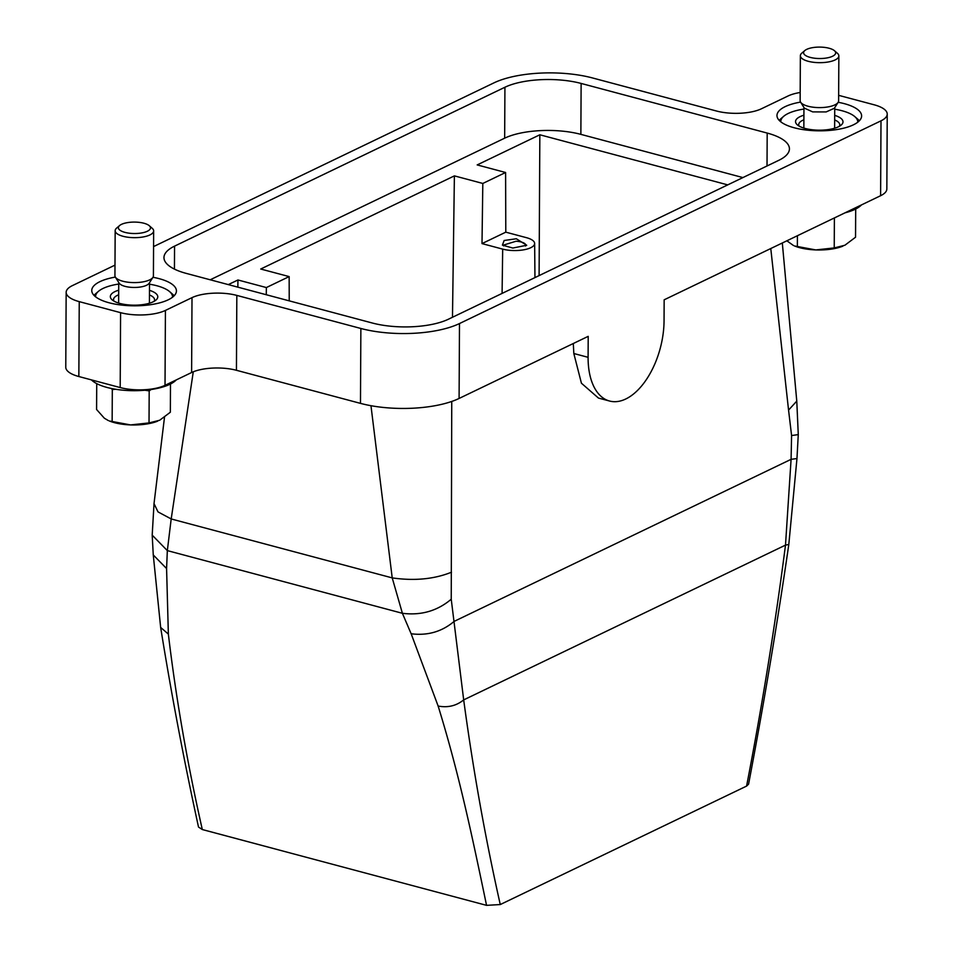 <?xml version="1.0" encoding="UTF-8"?>
<svg xmlns="http://www.w3.org/2000/svg" width="953" height="953" viewBox="0 0 953 953"><rect width="100%" height="100%" fill="white"/><g stroke="black" fill="none" stroke-linecap="round" stroke-linejoin="round"><path stroke-width="1.43" d="M770.774 248.542L788.56 410.1L796.779 401.094L798.269 434.616L796.97 458.536L788.81 544.449C777.171 624.453 763.77 704.35 748.581 784.152L746.58 786.094L500.265 904.552L486.554 905.35L202.31 829.539L198.51 827.049C183.917 760.22 171.302 693.689 160.652 627.431L168.359 634.102C175.936 697.882 187.253 763.031 202.31 829.539M289.224 300.862L289.152 276.596L260.729 269.02L454.39 175.876L452.484 317.254M228.303 284.613L237.94 279.979L237.845 287.151M539.1 275.608L539.839 134.778L727.723 184.882M505.602 172.493L505.793 232.163L526.461 237.678A20.084 7.159 -179.7 0 1 534.645 243.468A20.084 7.159 -179.7 0 1 523.662 249.829A20.084 7.159 -179.7 0 1 502.684 249.114L482.004 243.599L482.814 183.452L505.602 172.493L477.179 164.917L539.839 134.778M482.814 183.452L454.39 175.876M798.269 434.616L791.586 435.533L791.085 459.334L785.498 545.116C775.242 624.739 762.269 705.053 746.58 786.094M451.746 401.439L451.234 599.223L463.682 699.895C473.153 770.036 485.351 838.259 500.265 904.552M451.234 599.223C437.344 610.944 421.059 615.638 402.392 613.291L411.148 633.769L438.142 706.054C459.191 774.229 471.961 835.364 486.554 905.35M193.28 371.789L171.195 518.956L167.335 550.608L166.584 568.548L168.359 634.102M580.865 134.361L581.127 83.435A54.512 19.453 -179.7 0 0 504.923 87.247L504.661 138.173A54.512 19.453 -179.7 0 1 580.865 134.361L742.911 177.58M504.661 138.173L210.22 279.789M289.152 276.596L266.363 287.556L237.94 279.979M266.363 287.556L266.268 294.739M505.793 232.163L482.004 243.599M512.821 248.042L526.711 245.255L516.323 238.762L504.161 240.49L502.41 245.124L512.821 248.042M451.484 572.217C434.199 579.174 414.448 581.068 392.219 577.899L402.392 613.291L167.335 550.608L152.194 535.145L154.029 503.553L164.5 417.247M504.923 87.247L174.554 246.136A54.512 19.453 0.3 0 0 163.964 257.572A54.512 19.453 0.3 0 0 186.204 273.38L372.254 322.996A54.512 19.453 0.3 0 0 448.47 319.195L778.839 160.295A54.512 19.453 -179.7 0 0 789.429 148.871A54.512 19.453 -179.7 0 0 767.189 133.063L767.022 165.989M581.127 83.435L767.189 133.063M525.579 246.017A11.222 4.003 0.3 0 0 525.782 245.255A11.222 4.003 0.3 0 0 516.061 241.24L503.339 245.135L503.541 245.898M788.56 410.1L791.586 435.533M838.64 95.336L874.151 104.794A32.068 11.436 -179.7 0 1 887.231 114.098L886.838 188.992A32.068 11.436 -179.7 0 1 880.608 195.71L664.158 299.814L664.05 320.792A64.137 35.38 -75.1 0 1 609.551 401.022L598.46 398.068L581.425 383.213L573.825 353.515L573.301 343.521M370.967 405.704L392.219 577.899L171.195 518.956L158.019 511.904L154.029 503.637M192.006 297.646A32.068 11.436 -179.7 0 1 236.832 295.406L360.865 328.475A70.546 25.171 -179.7 0 0 459.489 323.555L459.096 398.449A70.546 25.171 -179.7 0 1 360.472 403.369L236.439 370.288A32.068 11.436 -179.7 0 0 191.613 372.528L192.006 297.646L165.417 310.428A32.068 11.436 -179.7 0 1 120.59 312.667L79.242 301.636A32.068 11.436 -179.7 0 1 66.162 292.345A32.068 11.436 -179.7 0 1 72.392 285.614L114.991 265.125M459.489 323.555L881.001 120.828A32.068 11.436 -179.7 0 0 887.231 114.098M153.564 246.577L493.904 82.887A70.546 25.171 -179.7 0 1 592.528 77.955L716.561 111.036A32.068 11.436 -179.7 0 0 761.387 108.797L787.976 96.015A32.068 11.436 -179.7 0 1 800.175 92.489M838.175 102.293A42.325 15.105 -179.7 0 1 861.619 115.944A42.325 15.105 -179.7 0 1 853.411 124.819A42.325 15.105 -179.7 0 1 806.071 130.013A42.325 15.105 -179.7 0 1 776.969 115.504A42.325 15.105 -179.7 0 1 785.189 106.629A42.325 15.105 -179.7 0 1 800.568 102.102M152.968 277.287A42.325 15.105 -179.7 0 1 176.424 290.939A42.325 15.105 -179.7 0 1 168.204 299.814A42.325 15.105 -179.7 0 1 120.876 304.996A42.325 15.105 -179.7 0 1 91.762 290.498A42.325 15.105 -179.7 0 1 99.982 281.623A42.325 15.105 -179.7 0 1 115.361 277.085M609.551 401.022A64.137 35.38 -75.1 0 1 588.096 357.315L588.204 336.349L459.096 398.449M191.613 372.528L165.024 385.322A32.068 11.436 -179.7 0 1 120.197 387.561L78.849 376.53A32.068 11.436 -179.7 0 1 65.769 367.227L66.162 292.345M780.793 121.817A38.477 13.723 -179.7 0 1 781.246 119.435A38.477 13.723 -179.7 0 1 783.723 116.29L780.757 118.827A41.682 14.867 0.3 0 0 779.209 120.388M859.332 120.805A41.682 14.867 0.3 0 0 857.807 119.232L854.853 116.659A38.477 13.723 -179.7 0 1 857.736 122.222M95.598 296.812A38.477 13.723 -179.7 0 1 96.039 294.429A38.477 13.723 -179.7 0 1 98.528 291.273L95.55 293.822A41.682 14.867 0.3 0 0 94.013 295.382M174.137 295.799A41.682 14.867 0.3 0 0 172.6 294.227L169.658 291.654A38.477 13.723 -179.7 0 1 172.529 297.217M783.723 116.29A38.477 13.723 -179.7 0 1 785.201 115.17A38.477 13.723 -179.7 0 1 803.939 109.059M834.721 109.214A38.477 13.723 -179.7 0 1 854.853 116.659M98.528 291.273A38.477 13.723 -179.7 0 1 100.005 290.165A38.477 13.723 -179.7 0 1 118.744 284.042M149.526 284.208A38.477 13.723 -179.7 0 1 169.658 291.654M803.903 115.194A23.73 8.47 0.3 0 0 802.438 115.67A23.73 8.47 0.3 0 0 795.815 120.304A23.73 8.47 0.3 0 0 797.316 124.831A23.73 8.47 0.3 0 0 819.223 130.18A23.73 8.47 0.3 0 0 841.177 125.057A23.73 8.47 0.3 0 0 842.714 123.128A23.73 8.47 0.3 0 0 834.685 115.349M118.708 290.188A23.73 8.47 0.3 0 0 117.231 290.665A23.73 8.47 0.3 0 0 110.619 295.299A23.73 8.47 0.3 0 0 112.12 299.826A23.73 8.47 0.3 0 0 134.016 305.174A23.73 8.47 0.3 0 0 155.982 300.052A23.73 8.47 0.3 0 0 157.507 298.11A23.73 8.47 0.3 0 0 149.49 290.343M803.879 119.792A20.525 7.326 0.3 0 0 798.971 123.497A20.525 7.326 0.3 0 0 798.721 124.605A20.525 7.326 0.3 0 0 799.162 126.118M839.319 126.332A20.525 7.326 0.3 0 0 839.533 125.927A20.525 7.326 0.3 0 0 839.772 124.819A20.525 7.326 0.3 0 0 834.661 119.947M118.684 294.775A20.525 7.326 0.3 0 0 113.764 298.48A20.525 7.326 0.3 0 0 113.526 299.599A20.525 7.326 0.3 0 0 113.967 301.112M154.124 301.327A20.525 7.326 0.3 0 0 154.326 300.922A20.525 7.326 0.3 0 0 154.577 299.814A20.525 7.326 0.3 0 0 149.466 294.942M838.128 102.352L834.351 108.261L826.144 111.93L812.695 111.894L804.32 108.106L800.603 102.162A19.239 6.862 0.3 0 0 827.871 106.939A19.239 6.862 0.3 0 0 838.128 102.352A19.239 6.862 0.3 0 0 838.616 100.851L838.854 55.905A19.239 6.862 -179.7 0 1 834.864 60.063A19.239 6.862 -179.7 0 1 828.109 62.005A19.239 6.862 -179.7 0 1 800.365 55.715A19.239 6.862 -179.7 0 1 801.842 53.094L804.82 50.557A16.034 5.718 -179.7 0 1 812.552 47.65A16.034 5.718 -179.7 0 1 834.459 50.712A16.034 5.718 -179.7 0 1 832.338 56.358A16.034 5.718 -179.7 0 1 826.704 57.978A16.034 5.718 -179.7 0 1 808.656 56.93A16.034 5.718 -179.7 0 1 804.82 50.557M152.933 277.347L149.144 283.255A15.391 5.492 -179.7 0 1 140.937 286.924A15.391 5.492 -179.7 0 1 119.125 283.101L115.396 277.156A19.239 6.862 0.3 0 0 142.664 281.933A19.239 6.862 0.3 0 0 152.933 277.347A19.239 6.862 0.3 0 0 153.409 275.834L153.647 230.9A19.239 6.862 -179.7 0 1 149.669 235.057A19.239 6.862 -179.7 0 1 142.902 236.999A19.239 6.862 -179.7 0 1 115.17 230.697A19.239 6.862 -179.7 0 1 116.635 228.089L119.613 225.539A16.034 5.718 -179.7 0 1 127.345 222.645A16.034 5.718 -179.7 0 1 149.252 225.694A16.034 5.718 -179.7 0 1 147.143 231.353A16.034 5.718 -179.7 0 1 141.509 232.973A16.034 5.718 -179.7 0 1 123.449 231.924A16.034 5.718 -179.7 0 1 119.613 225.539M800.365 55.715L800.139 100.649A19.239 6.862 0.3 0 0 800.603 102.162M115.17 230.697L114.932 275.631A19.239 6.862 0.3 0 0 115.396 277.156M111.31 388.467L112.311 389.539L115.658 389.265M151.17 389.503L149.192 390.885L144.856 390.23M834.459 50.712L837.401 53.285A19.239 6.862 -179.7 0 1 838.854 55.905M149.252 225.694L152.206 228.279A19.239 6.862 -179.7 0 1 153.647 230.9M842.869 246.16A32.068 11.436 0.3 0 1 842.666 246.243A32.068 11.436 0.3 0 1 815.78 249.924A32.068 11.436 0.3 0 1 794.564 245.981L815.78 249.924L834.232 247.923L834.387 217.951M834.232 247.923L844.87 245.255L855.544 237.226L855.699 209.005M793.539 245.564L786.868 240.799M797.351 246.577L797.411 235.736M157.662 421.143A32.068 11.436 0.3 0 1 157.459 421.226A32.068 11.436 0.3 0 1 130.573 424.919A32.068 11.436 0.3 0 1 109.357 420.976L130.573 424.919L149.025 422.918L149.192 390.885M149.025 422.918L159.675 420.249L170.349 412.22L170.492 383.999M108.332 420.559L104.353 418.212L96.587 409.504L96.73 383.618M112.144 421.56L112.311 389.539M845.073 212.805A44.898 16.01 0.3 0 0 861.464 204.919M91.381 379.878A44.898 16.01 0.3 0 0 134.17 390.694A44.898 16.01 0.3 0 0 176.269 379.913M502.684 249.114L502.088 293.405M788.81 544.449L785.498 545.116L463.682 699.895C456.38 705.828 447.874 707.876 438.142 706.054M796.97 458.536L791.085 459.334L454.152 621.38C441.93 631.708 427.587 635.83 411.148 633.769M166.584 568.548L153.266 554.956L160.652 627.431M174.435 269.115L174.554 246.136M588.096 357.315L573.825 353.515M79.242 301.636L78.849 376.53M120.197 387.561L120.59 312.667M165.417 310.428L165.024 385.322M236.832 295.406L236.439 370.288M360.472 403.369L360.865 328.475M880.608 195.71L881.001 120.828M534.645 243.468L534.955 277.597M152.194 535.145L153.266 554.968M796.779 401.142L782.318 242.991M803.951 107.498L803.844 128.071M834.733 107.665L834.625 128.238M118.744 282.493L118.637 303.066M149.526 282.66L149.418 303.233"/></g></svg>
